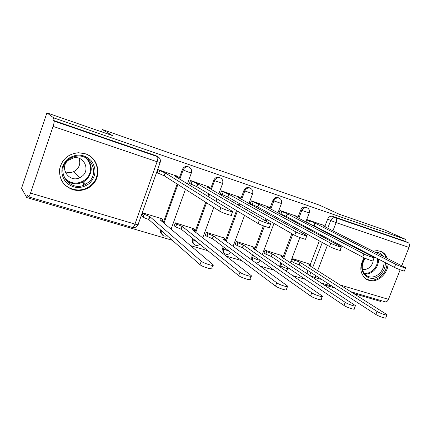 <?xml version="1.0" encoding="UTF-8"?>
<svg xmlns="http://www.w3.org/2000/svg" width="431" height="431" viewBox="0 0 431 431"><rect width="100%" height="100%" fill="white"/><g stroke="black" fill="none" stroke-linecap="round" stroke-linejoin="round"><path stroke-width="0.65" d="M188.988 167.153L187.997 166.652C185.422 166.059 183.541 167.023 182.356 169.545L183.105 169.97C184.296 167.438 186.181 166.474 188.756 167.066L188.158 166.711M220.149 177.852L219.217 177.378C216.739 176.812 214.918 177.766 213.749 180.239L214.573 180.686C215.748 178.208 217.574 177.254 220.052 177.814L219.304 177.41M250.034 188.094L249.21 187.69C246.828 187.151 245.061 188.088 243.908 190.513L244.803 190.976C245.961 188.552 247.733 187.609 250.12 188.148L249.269 187.711M278.782 197.953L278.054 197.597C275.759 197.086 274.046 198.018 272.909 200.388L273.868 200.873C275.005 198.497 276.724 197.565 279.024 198.077L278.097 197.613M306.452 207.44L305.805 207.139C303.596 206.648 301.932 207.564 300.811 209.892L301.829 210.393C302.95 208.06 304.62 207.144 306.834 207.634L305.843 207.149M364.13 257.851C359.066 266.918 359.874 274.078 366.56 279.342L368.817 280.333C377.125 283.221 387.814 274.111 388.04 264.052M387.286 258.385C386.122 255.12 384.064 252.825 381.112 251.499L377.249 250.626L373.041 251.16M72.747 189.64C78.437 191.24 83.813 190.545 88.888 187.544C102.406 179.98 100.159 158.064 85.106 153.722L78.566 152.741C68.324 153.765 62.016 159.195 59.64 169.038C58.966 179.075 63.335 185.944 72.747 189.64M46.925 112.868L112.453 135.587L102.314 129.516L319.522 205.178L339.359 214.277L384.603 229.965L405.533 239.334L53.659 117.862L46.925 112.868L21.55 188.272L26.744 197.554L172.459 240.326M190.41 245.595L207.882 250.723M226.054 256.057L241.753 260.669M260.103 266.051L274.159 270.178M292.66 275.608L305.207 279.293M323.826 284.756L334.973 288.032M353.684 293.522L380.966 301.533L381.306 300.676M368.09 253.697L367.632 254.058M26.744 197.554L27.519 195.254L28.462 196.859C28.942 196.908 29.631 195.658 30.536 193.11L53.094 126.385C54.026 123.46 54.317 121.687 53.977 121.063L158.026 156.846L156.34 155.882M53.659 117.862L52.862 120.211L53.977 121.063M306.813 273.593L307.966 270.571M310.148 264.86L319.328 240.87M321.187 236.005L321.504 235.181M323.137 230.914L323.304 230.466M324.958 226.14L327.679 219.04L330.706 220.51C331.822 218.21 333.449 217.299 335.593 217.768L408.238 242.712C409.509 243.547 409.762 245.115 409.014 247.421L401.767 265.728M400.157 269.795L388.46 299.329C387.561 301.296 386.456 302.12 385.152 301.808L350.796 291.701M408.238 242.712L404.811 241.161L405.533 239.334M322.878 225.084L307.518 219.702L306.543 222.283M308.16 263.61L292.73 258.665L291.631 261.569L292.412 261.806M281.06 255.346L265.043 250.212L263.934 253.175L264.682 253.401M295.908 216.044L279.956 210.463L278.879 213.334M252.927 246.769L236.285 241.435L235.164 244.458L235.881 244.673M267.893 206.659L251.316 200.857L250.185 203.917L251.392 204.316M223.694 237.853L206.39 232.309L205.258 235.401L205.932 235.601M238.779 196.902L221.539 190.868L220.397 193.993L221.529 194.37M193.293 228.586L175.288 222.816L174.146 225.973L174.776 226.162M208.496 186.752L190.55 180.476L189.398 183.671L190.454 184.021M161.652 218.943L161.744 218.684L142.903 212.936L141.756 216.157L142.338 216.335M176.974 176.193L158.279 169.658L157.121 172.923L158.085 173.24M163.279 222.714L177.157 184.032M179.07 178.703L182.356 169.545M193.821 244.183L192.436 242.691L192.264 239.28L192.598 238.365M194.952 231.9L205.732 202.268M207.893 196.337L208.787 193.875M210.565 188.999L213.749 180.239M224.19 253.191L223.091 252.237L222.595 248.315L223.188 246.699M225.365 240.805L236.522 210.543M238.499 205.188L239.135 203.454M240.805 198.928L243.908 190.513M251.72 259.963L251.763 257.005L252.561 254.866M254.592 249.43L263.4 225.844M265.307 220.731L266.013 218.851M267.845 213.943L268.292 212.752M269.876 208.512L272.909 200.388M279.557 266.595L280.796 262.829M283.108 256.709L291.83 233.64M293.823 228.365L294.308 227.083M296.032 222.525L296.323 221.755M298.058 217.176L300.811 209.892M81.33 190.292L81.529 189.71M83.021 185.389L83.824 183.067M101.522 131.8L102.314 129.516M160.693 229.922L160.521 232.228L162.196 234.787M52.862 120.211L156.097 155.742M404.811 241.161L332.533 216.324C330.399 215.856 328.783 216.761 327.679 219.04M279.552 213.701L280.107 213.884M307.448 219.885L315.136 223.161L314.161 225.725L310.805 224.497M405.555 267.98L404.429 270.824C406.121 272.004 397.63 269.073 394.457 267.382L314.161 225.725M315.136 223.161L395.674 264.295C398.858 265.965 407.349 268.912 405.646 267.759L323.088 225.822L325.254 226.313L321.515 224.395M292.665 258.832L294.626 260.087L300.197 262.393L377.06 311.419C380.083 313.434 388.579 316.203 387.038 314.678L308.44 264.898C310.002 265.356 310.665 265.421 310.422 265.081L307.416 263.147M386.871 315.088L385.837 317.706C387.367 319.252 378.871 316.494 375.864 314.463L299.227 264.925L293.662 262.619L294.626 260.087M291.712 261.348L293.662 262.619M299.227 264.925L300.197 262.393M279.886 210.646L287.509 213.911L286.523 216.529L278.911 213.243M374.151 257.803L373.02 260.69C374.889 261.973 365.865 258.891 362.767 257.183L286.523 216.529M287.509 213.911L363.996 254.026C367.11 255.707 376.134 258.805 374.248 257.544L295.763 216.674L298.101 217.208L294.605 215.371M251.246 201.045L258.794 204.299L257.797 206.972L250.266 203.696M341.25 247.135L340.113 250.072C342.182 251.467 332.565 248.218 329.553 246.5L257.797 206.972M258.794 204.299L330.798 243.262C333.82 244.953 343.437 248.218 341.357 246.85L267.376 207.171L269.898 207.742L266.66 206.002M385.384 262.673C385.4 267.215 383.746 271.158 380.428 274.504C369.852 285.597 355.219 270.652 364.912 258.196M365.154 258.304C360.763 265.701 361.345 271.578 366.9 275.942C371.102 277.973 375.272 277.176 379.404 273.54C382.663 270.226 384.177 266.358 383.951 261.929M373.014 257.544C373.709 261.057 372.723 264.198 370.057 266.972C367.621 269.165 365.057 269.876 362.363 269.116M365.272 278.458L365.784 278.776C371.026 281.384 376.241 280.409 381.419 275.856C384.872 272.408 386.763 268.308 387.097 263.562M386.305 257.883C385.136 254.705 383.111 252.464 380.217 251.165L380.185 251.149M368.597 254.559L369.098 254.225M375.175 252.237C378.725 252.194 381.5 253.6 383.498 256.461M380.595 254.99L377.039 253.186M369.496 254.43L368.963 254.748M372.416 255.944L372.761 256.725M89.481 183.385C81.346 189.198 73.529 188.848 66.018 182.34C60.065 174.339 60.545 166.619 67.457 159.174C75.824 153.371 83.684 153.813 91.049 160.51C96.776 168.499 96.253 176.123 89.481 183.385M68.087 159.89C54.123 171.069 70.689 193.454 85.634 184.252L88.452 182.286C99.399 173.612 91.431 154.433 77.246 156.087C73.787 156.378 70.732 157.644 68.087 159.89M78.862 158.231C80.619 162.681 79.767 166.603 76.309 169.981L73.846 171.581C70.932 172.863 68.012 172.885 65.076 171.651M82.407 175.999L79.848 177.669C69.332 183.25 58.745 167.842 68.173 160.348L73.884 157.768C84.013 155.93 90.338 169.733 82.407 175.999M61.024 179.361C65.496 189.338 79.256 193.077 88.441 187.092L91.081 185.147C101.161 176.899 98.839 159.465 86.717 154.33M88.42 161.205L88.21 159.917M66.25 180.724L68.087 181.036M264.979 250.384L266.827 251.623L272.44 253.951L345.177 302.32C348.119 304.372 357.148 307.255 355.435 305.606L281.001 256.553C282.698 257.048 283.415 257.113 283.145 256.752L280.355 254.888M355.257 306.064L354.223 308.704C355.925 310.379 346.89 307.508 343.96 305.434L271.465 256.537L265.862 254.204L266.827 251.623M264.02 252.949L265.862 254.204M271.465 256.537L272.44 253.951M236.22 241.608L237.95 242.825L243.601 245.174L311.769 292.778C314.608 294.874 324.247 297.886 322.345 296.097L252.501 247.884C254.338 248.418 255.114 248.493 254.829 248.094L252.259 246.311M322.146 296.614L321.122 299.276C323.008 301.091 313.369 298.096 310.541 295.973L242.621 247.814L236.975 245.46L237.95 242.825M235.251 244.226L236.975 245.46M242.621 247.814L243.601 245.174M221.469 191.057L228.926 194.306L227.924 197.032L220.478 193.767M306.748 235.946L305.611 238.936C307.896 240.45 297.6 237.018 294.712 235.294L227.924 197.032M228.926 194.306L295.973 231.97C298.872 233.661 309.162 237.115 306.867 235.628L237.858 197.29L240.584 197.91L237.621 196.261M190.48 180.67L197.84 183.897L196.827 186.688L189.484 183.434M270.533 224.201L269.391 227.239C271.907 228.883 260.852 225.241 258.115 223.522L196.827 186.688M197.84 183.897L259.387 220.106C262.134 221.798 273.189 225.461 270.663 223.851L207.139 187.011L210.091 187.679L207.424 186.138M158.215 169.846L165.45 173.057L164.432 175.907L157.207 172.675M232.471 211.853L231.328 214.95C234.087 216.728 222.17 212.855 219.632 211.142L164.432 175.907M165.45 173.057L220.914 207.629C223.468 209.31 235.385 213.21 232.611 211.47L175.142 176.301L178.353 177.028L175.993 175.595M206.325 232.481L207.925 233.677L213.609 236.053L276.734 282.779C279.444 284.907 289.761 288.064 287.66 286.13L222.87 238.871C224.869 239.453 225.709 239.528 225.397 239.103L223.064 237.4M287.439 286.707L286.421 289.384C288.511 291.351 278.189 288.215 275.495 286.055L212.623 238.747L206.939 236.371L207.925 233.677M205.345 235.159L206.939 236.371M212.623 238.747L213.609 236.053M175.223 222.989L176.683 224.163L182.405 226.561L239.948 272.273C242.491 274.445 253.584 277.753 251.262 275.662L192.037 229.491C194.214 230.122 195.13 230.208 194.79 229.75L192.705 228.134M251.02 276.303L250.007 279.008C252.318 281.125 241.225 277.839 238.693 275.641L181.408 229.314L175.692 226.911L176.683 224.163M174.237 225.72L175.692 226.911M181.408 229.314L182.405 226.561M142.844 213.103L144.148 214.25L149.902 216.674L201.277 261.234C203.615 263.433 215.581 266.918 213.016 264.672L159.939 219.724C162.304 220.408 163.301 220.505 162.94 220.015L161.119 218.495M212.763 265.367L211.756 268.098C214.304 270.377 202.333 266.918 200.011 264.688L148.576 219.39C145.92 218.544 144.11 217.768 143.146 217.057L144.148 214.25M141.847 215.899L143.146 217.057M148.894 219.487L149.902 216.674M30.536 193.11L134.962 224.098L157.083 161.749L53.094 126.385M306.872 273.426L309.722 275.296L310.826 272.419M312.653 267.646L322.286 242.497M324.16 237.6L324.478 236.77M326.127 232.471L326.299 232.023M327.765 228.193L330.706 220.51L336.094 222.622L332.947 230.822M331.455 234.696L331.283 235.148M329.613 239.507L329.289 240.347M327.382 245.304L317.609 270.77M315.751 275.608L315.013 277.532L321.892 279.574M340.172 284.999L388.46 299.329M409.014 247.421L336.094 222.622C336.88 220.193 336.713 218.571 335.593 217.768L332.533 216.324M163.963 223.29L177.89 184.495M179.808 179.156L183.105 169.97L188.6 172.152L191.391 172.815C192.064 170.213 191.245 168.316 188.923 167.126M192.264 239.28L193.023 239.895L193.352 238.979M195.717 232.492L206.53 202.78M208.696 196.832L209.595 194.359M211.379 189.468L214.573 180.686L222.606 183.461C223.28 180.869 222.461 179 220.144 177.847M222.595 248.315L223.42 248.94L224.018 247.324M226.2 241.414L237.395 211.066M239.372 205.7L240.013 203.96M241.689 199.418L244.803 190.976L252.598 193.686C253.277 191.138 252.469 189.295 250.179 188.169M251.763 257.005L252.652 257.646L253.455 255.497M255.491 250.05L264.397 226.21M266.245 221.275L266.951 219.39M268.788 214.466L269.235 213.27M270.824 209.019L273.868 200.873L281.448 203.518C282.122 201.013 281.324 199.203 279.067 198.093M279.832 265.372L280.786 266.019L281.75 263.47M283.668 258.401L292.816 234.211M294.82 228.915L295.305 227.633M297.034 223.064L297.325 222.288M298.845 218.28L301.829 210.393L309.21 212.984C309.878 210.522 309.097 208.744 306.867 207.645M280.506 267.252L280.786 266.019L286.071 268.265C287.719 268.734 288.425 268.782 288.177 268.405L288.361 267.931M252.609 260.61L252.652 257.646L257.97 259.909L260.238 260.308M224.788 253.692L223.915 252.878L223.42 248.94L229.47 251.429M194.44 244.722L193.19 243.316L193.023 239.895L196.611 241.608M162.848 235.38L161.194 232.832L161.372 230.52M309.663 275.463L315.013 277.532L314.485 278.625M155.472 155.472L157.401 156.577C158.069 157.283 157.961 159.007 157.083 161.749L160.138 162.476C160.801 160.041 160.095 158.166 158.026 156.846M160.084 162.627L138.173 224.319C138.54 224.874 137.473 224.799 134.962 224.098C134.052 226.474 133.211 227.595 132.441 227.455C134.962 227.961 136.826 227.035 138.039 224.686M314.878 223.075L313.903 225.639M309.501 220.936L308.585 223.344M395.674 264.295L394.457 267.382M298.969 264.844L299.933 262.312M375.864 314.463L377.06 311.419M287.235 213.819L286.254 216.437M281.831 211.669L280.85 214.277M363.996 254.026L362.767 257.183M258.508 204.208L257.517 206.88M253.072 202.037L252.087 204.703M330.798 243.262L329.553 246.5M378.456 259.079C378.687 263.46 377.195 267.285 373.973 270.555C371.059 273.232 367.902 274.353 364.502 273.917M363.985 273.227C367.309 273.701 370.401 272.624 373.262 270C376.462 266.741 377.895 262.948 377.561 258.616M87.181 158.732C92.886 166.07 92.541 173.16 86.152 180.013L83.372 181.947C76.95 185.012 71.013 184.301 65.55 179.819M64.338 177.782C70.926 184.247 78.022 184.802 85.613 179.441C92.299 173.892 92.094 162.719 85.106 157.541M271.196 256.45L272.166 253.864M343.96 305.434L345.177 302.32M242.335 247.728L243.316 245.088M310.541 295.973L311.769 292.778M228.635 194.203L227.633 196.935M223.166 192.021L222.17 194.742M295.973 231.97L294.712 235.294M197.533 183.795L196.525 186.585M192.043 181.591L191.035 184.376M259.387 220.106L258.115 223.522M165.132 172.95L164.114 175.805M159.621 170.735L158.608 173.58M220.914 207.629L219.632 211.142M212.327 238.661L213.318 235.962M275.495 286.055L276.734 282.779M181.101 229.222L182.097 226.469M238.693 275.641L239.948 272.273M148.576 219.39L149.579 216.577M200.011 264.688L201.277 261.234M88.447 187.092L88.888 187.544M285.834 270.916L288.08 268.653M309.167 213.086L305.821 221.906M304.27 225.995L303.974 226.781M302.206 231.436L301.711 232.74M299.884 237.556L290.316 262.765M223.091 252.237L223.915 252.878C226.291 255.028 228.57 254.866 230.752 252.388M192.436 242.691L193.19 243.316C195.065 245.81 197.296 246.123 199.887 244.258M160.521 232.228L161.194 232.832C162.277 235.768 164.313 236.743 167.298 235.762M255.863 262.969C257.83 263.023 259.257 262.145 260.146 260.329M281.405 203.631L277.952 212.839M276.325 217.176L275.867 218.393M273.987 223.42L262.258 254.699M252.555 193.81L248.978 203.47M247.259 208.108L246.602 209.886M244.571 215.381L233.079 246.413M222.558 183.59L218.829 193.788M216.998 198.81L216.071 201.342M213.841 207.446L202.705 237.923M191.342 172.955L187.426 183.816M185.443 189.317L171.053 229.27M28.543 196.881L132.441 227.455M321.084 282.962L332.177 286.222M325.206 226.431L325.06 226.819M310.067 266.008L310.342 265.297M298.053 217.332L297.88 217.779M269.844 207.882L269.655 208.394M365.784 278.776L365.38 278.545M79.848 177.669L73.846 171.581M87.154 158.71C92.854 166.043 92.514 173.138 86.146 180.002L83.372 181.947L85.634 184.252M83.382 181.941L82.822 181.37M282.752 257.797L283.059 256.984M254.382 249.285L254.732 248.348M240.53 198.055L240.309 198.653M210.037 187.841L209.778 188.541M178.289 177.2L177.987 178.041M224.896 240.466L225.294 239.372M194.214 231.323L194.683 230.041M162.271 221.863L162.826 220.322"/></g></svg>
